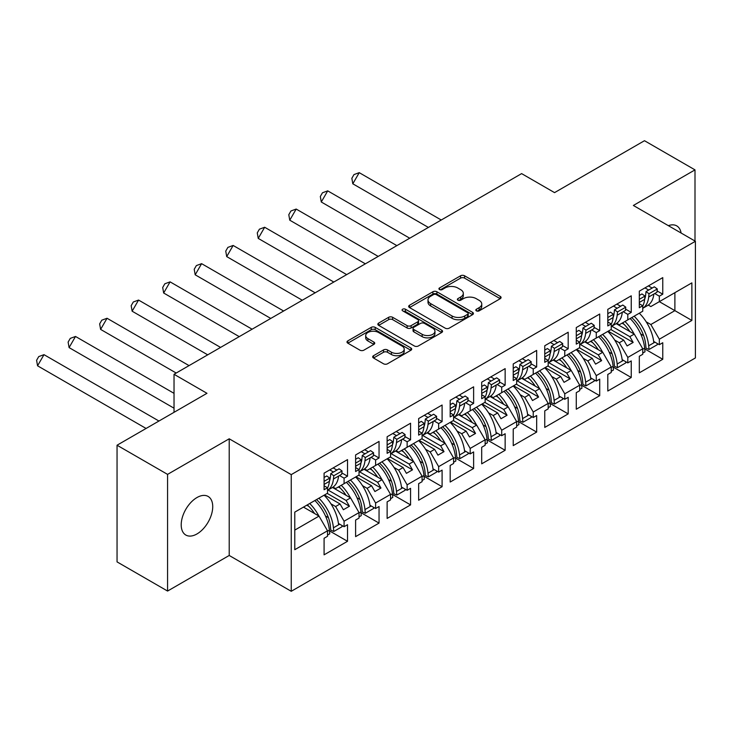 <?xml version="1.0" encoding="UTF-8"?>
<svg xmlns="http://www.w3.org/2000/svg" width="732" height="732" viewBox="0 0 732 732"><rect width="100%" height="100%" fill="white"/><g stroke="black" fill="none" stroke-linecap="round" stroke-linejoin="round"><path stroke-width="1.1" d="M476.404 310.853A1.967 1.135 0 0 0 479.176 310.853L500.258 298.683A2.809 1.62 0 0 0 501.072 297.54A2.809 1.62 0 0 0 500.258 296.387L464.555 275.781A2.809 1.62 0 0 0 460.584 275.781L439.511 287.941A1.967 1.135 0 0 0 438.935 288.747A1.967 1.135 0 0 0 439.511 289.552A1.967 1.135 0 0 0 442.284 289.552L445.01 287.969A8.976 5.179 0 0 1 457.71 287.969L460.684 289.689A8.976 5.179 0 0 1 463.31 293.358A8.976 5.179 0 0 1 460.684 297.018L457.958 298.592A1.967 1.135 0 0 0 457.381 299.397A1.967 1.135 0 0 0 457.958 300.202A1.967 1.135 0 0 0 460.73 300.202L463.457 298.619A8.976 5.179 0 0 1 476.157 298.619L479.131 300.34A8.976 5.179 0 0 1 481.757 304.009A8.976 5.179 0 0 1 479.131 307.669L476.404 309.243A1.967 1.135 0 0 0 475.827 310.048A1.967 1.135 0 0 0 476.404 310.853L476.404 309.243M196.972 533.948A22.289 12.874 120 0 0 211.53 514.303A22.289 12.874 120 0 0 208.117 496.442A22.289 12.874 120 0 0 196.972 497.54A22.289 12.874 120 0 0 182.405 517.185A22.289 12.874 120 0 0 185.827 535.046A22.289 12.874 120 0 0 196.972 533.948M681.108 233.032A22.289 12.874 120 0 0 676.743 225.886A22.289 12.874 120 0 0 668.362 225.676M694.997 241.048L694.997 169.879L644.48 140.709L554.554 192.626L521.614 173.612L174.033 374.281L174.033 412.317M167.573 591.053L229.208 555.469L229.208 438.797L167.573 474.382L167.573 591.053L117.047 561.892L117.047 445.221L206.973 393.304L174.033 374.281M167.573 474.382L117.047 445.221M373.503 355.715A2.809 1.62 0 0 0 372.689 356.859A2.809 1.62 0 0 0 373.503 358.003L383.522 363.786A2.809 1.62 0 0 0 387.493 363.786L410.899 350.271A2.809 1.62 0 0 0 411.713 349.127A2.809 1.62 0 0 0 410.899 347.984L375.196 327.369A2.809 1.62 0 0 0 371.225 327.369L347.819 340.883A2.809 1.62 0 0 0 346.995 342.027A2.809 1.62 0 0 0 347.819 343.171L359.915 350.161A2.809 1.62 0 0 0 363.886 350.161L373.906 344.369A2.809 1.62 0 0 0 374.729 343.226A2.809 1.62 0 0 0 373.906 342.082L367.903 338.623A7.503 4.328 0 0 1 365.707 335.558A7.503 4.328 0 0 1 370.337 331.55A7.503 4.328 0 0 1 378.517 332.493L402.024 346.062A7.503 4.328 0 0 1 404.22 349.127A7.503 4.328 0 0 1 399.59 353.126A7.503 4.328 0 0 1 391.41 352.193L387.493 349.923A2.809 1.62 0 0 0 383.522 349.923L373.503 355.715L373.503 358.003M229.208 438.797L291.245 474.62L695.4 241.276L695.4 357.948L291.245 591.291L291.245 474.62M694.997 169.879L633.363 205.463L695.4 241.276M445.212 328.174A2.809 1.62 0 0 0 449.183 328.174L472.588 314.659A2.809 1.62 0 0 0 473.403 313.506A2.809 1.62 0 0 0 472.588 312.363L436.885 291.757A2.809 1.62 0 0 0 432.914 291.757L409.508 305.262A2.809 1.62 0 0 0 408.685 306.415A2.809 1.62 0 0 0 409.508 307.559L445.212 328.174M403.451 311.274A1.967 1.135 0 0 1 405.446 311.548L405.446 309.215L441.744 330.178A2.809 1.62 0 0 1 442.558 331.322A2.809 1.62 0 0 1 441.744 332.465L418.338 345.98A2.809 1.62 0 0 1 414.367 345.98L378.664 325.365L378.664 323.077A2.809 1.62 0 0 0 377.84 324.221A2.809 1.62 0 0 0 378.664 325.365M378.664 323.077L388.683 317.295A2.809 1.62 0 0 1 392.645 317.295L407.129 325.649A2.809 1.62 0 0 0 411.091 325.649L417.743 321.815A2.809 1.62 0 0 0 418.558 320.671A2.809 1.62 0 0 0 417.743 319.527L402.664 310.816A1.967 1.135 0 0 1 402.088 310.02A1.967 1.135 0 0 1 403.305 308.968A1.967 1.135 0 0 1 405.446 309.215M346.108 482.498L349.438 480.567M328.037 490.028L346.108 500.459L350.555 497.897L332.474 487.457M377.63 464.289L380.96 462.368M359.558 471.829L377.63 482.26L382.077 479.698L363.996 469.258M409.151 446.09L412.491 444.168M391.08 453.63L409.151 464.061L413.598 461.499L395.527 451.058M440.682 427.891L444.013 425.969M422.602 435.43L440.682 445.861L445.129 443.29L427.049 432.859M472.204 409.691L475.535 407.77M454.133 417.222L472.204 427.662L476.651 425.091L458.571 414.66M503.726 391.492L507.066 389.57M485.655 399.022L503.726 409.463L508.173 406.891L490.092 396.46M538.587 371.371L535.248 373.293M517.176 380.823L535.257 391.263L539.694 388.692L521.623 378.252M566.778 355.093L570.109 353.163M548.707 362.624L566.778 373.055L571.225 370.493L553.145 360.053M598.3 336.894L601.631 334.963M580.229 344.424L598.3 354.855L602.747 352.293L584.667 341.853M629.822 318.695L633.162 316.764M611.751 326.225L629.822 336.656L634.269 334.094L616.198 323.654M602.747 352.293L611.238 366.988L596.278 375.626L587.796 360.922L592.243 358.36L576.679 349.374M581.656 385.27L599.718 395.692L599.718 379.121L596.278 381.107L596.278 375.626M599.718 395.692L576.276 409.225L576.276 392.663L579.707 390.678L579.707 385.197L564.756 393.825L556.265 379.121L560.712 376.559L545.157 367.574M550.135 403.469L568.188 413.891L568.188 397.33L564.756 399.306L564.756 393.825M568.188 413.891L544.754 427.424L544.754 410.862L548.186 408.877L548.186 403.396L533.235 412.025L524.743 397.33L529.19 394.758L513.626 385.773M518.613 421.669L536.666 432.09L536.666 415.529L533.235 417.505L533.235 412.025M536.666 432.09L513.223 445.623L513.223 429.062L516.664 427.076L516.664 421.595L501.704 430.224L493.222 415.529L497.668 412.958L482.104 403.973M487.082 439.868L505.144 450.29L505.144 433.728L501.704 435.714L501.704 430.224M505.144 450.29L481.702 463.832L481.702 447.261L485.133 445.276L485.133 439.795L470.182 448.423L461.7 433.728L466.138 431.157L450.583 422.172M455.56 458.067L473.622 468.498L473.622 451.928L470.182 453.913L470.182 448.423M473.622 468.498L450.18 482.031L450.18 465.461L453.611 463.475L453.611 457.994L438.66 466.632L430.169 451.928L434.616 449.357L419.052 440.38M424.038 476.267L442.091 486.698L442.091 470.127L438.66 472.113L438.66 466.632M442.091 486.698L418.649 500.231L418.649 483.66L422.09 481.674L422.09 476.193L407.138 484.831L398.647 470.127L403.094 467.565L387.53 458.58M392.508 494.466L410.57 504.897L410.57 488.326L407.138 490.312L407.138 484.831M410.57 504.897L387.127 518.43L387.127 501.859L390.568 499.883L390.568 494.393L375.608 503.03L367.125 488.326L371.572 485.764L356.008 476.779M360.986 512.674L379.048 523.096L379.048 506.526L375.608 508.511L375.608 503.03M379.048 523.096L355.606 536.629L355.606 520.059L359.037 518.082L359.037 512.592L344.086 521.23L335.595 506.526L340.041 503.964L324.486 494.978M329.464 530.874L347.517 541.296L347.517 524.725L344.086 526.711L344.086 521.23M347.517 541.296L324.084 554.829L324.084 538.267L327.515 536.282L327.515 530.792L294.776 549.695L294.776 512.126L327.515 493.231L327.515 487.741L324.084 489.726L324.084 473.165L347.517 459.623L347.517 476.193L344.086 478.179L344.086 483.66L359.037 475.031L359.037 469.541L355.606 471.527L355.606 454.956L379.048 441.423L379.048 457.994L375.608 459.98L375.608 465.461L390.568 456.823L390.568 451.342L387.127 453.328L387.127 436.757L410.57 423.224L410.57 439.795L407.138 441.78L407.138 447.261L422.09 438.624L422.09 433.143L418.649 435.128L418.649 418.558L442.091 405.025L442.091 421.595L438.66 423.572L438.66 429.062L453.611 420.424L453.611 414.943L450.18 416.929L450.18 400.358L473.622 386.825L473.622 403.396L470.182 405.372L470.182 410.862L485.133 402.225L485.133 396.744L481.702 398.73L481.702 382.159L505.144 368.626L505.144 385.188L501.704 387.173L501.704 392.663L516.664 384.026L516.664 378.545L513.223 380.521L513.223 363.96L536.666 350.427L536.666 366.988L533.235 368.974L533.235 374.455L548.186 365.826L548.186 360.345L544.754 362.322L544.754 345.76L568.188 332.227L568.188 348.789L564.756 350.774L564.756 356.255L579.707 347.627L579.707 342.137L576.276 344.122L576.276 327.561L599.718 314.019L599.718 330.59L596.278 332.575L596.278 338.056L611.238 329.427L611.238 323.937L607.798 325.923L607.798 309.352L631.24 295.82L631.24 312.39L627.809 314.376L627.809 319.857L642.76 311.219L642.76 305.738L639.32 307.724L639.32 291.153L662.762 277.62L662.762 294.191L659.331 296.176L659.331 301.657L691.868 282.872L691.868 320.442L659.331 339.227L650.839 324.523L674.886 310.642L674.886 292.672L691.868 282.872M644.709 348.862L662.762 359.293L662.762 342.722L659.331 344.708L659.331 339.227M662.762 359.293L639.32 372.826L639.32 356.255L642.76 354.279L642.76 348.789L627.809 357.426L619.318 342.722L623.765 340.16L608.201 331.175M613.178 367.071L631.24 377.492L631.24 360.922L627.809 362.907L627.809 357.426M631.24 377.492L607.798 391.025L607.798 374.455L611.238 372.478L611.238 366.988M344.086 483.66L335.595 488.564L333.042 487.082M330.974 503.854L335.595 506.526M340.041 503.964L343.381 509.737L349.438 506.233L346.108 500.459M350.555 497.897L359.037 512.592M375.608 465.461L367.125 470.365L364.563 468.883M362.496 485.655L367.125 488.326M371.572 485.764L374.903 491.538L380.96 488.034L377.63 482.26M382.077 479.698L390.568 494.393M407.138 447.261L398.647 452.156L396.085 450.683M394.017 467.455L398.647 470.127M403.094 467.565L406.425 473.339L412.491 469.834L409.151 464.061M413.598 461.499L422.09 476.193M438.66 429.062L430.169 433.957L427.616 432.484M425.548 449.256L430.169 451.928M434.616 449.357L437.946 455.139L444.013 451.635L440.682 445.861M445.129 443.29L453.611 457.994M470.182 410.862L461.7 415.758L459.138 414.285M457.07 431.057L461.7 433.728M466.138 431.157L469.477 436.931L475.535 433.435L472.204 427.662M476.651 425.091L485.133 439.795M501.704 392.663L493.222 397.558L490.66 396.085M488.592 412.857L493.222 415.529M497.668 412.958L500.999 418.731L507.066 415.236L503.726 409.463M508.173 406.891L516.664 421.595M533.235 374.455L524.743 379.359L522.191 377.886M520.123 394.658L524.743 397.33M529.19 394.758L532.521 400.532L538.587 397.037L535.257 391.263M539.694 388.692L548.186 403.396M564.756 356.255L556.265 361.16L553.712 359.677M551.644 376.458L556.265 379.121M560.712 376.559L564.052 382.333L570.109 378.837L566.778 373.055M571.225 370.493L579.707 385.197M596.278 338.056L587.796 342.96L585.234 341.478M583.166 358.259L587.796 360.922M592.243 358.36L595.573 364.133L601.631 360.629L598.3 354.855M627.809 319.857L619.318 324.761L616.756 323.279M614.688 340.051L619.318 342.722M623.765 340.16L627.095 345.934L633.162 342.43L629.822 336.656M634.269 334.094L642.76 348.789M691.868 320.442L659.331 301.657L650.839 306.552L648.287 305.079M646.219 321.851L650.839 324.523M229.208 555.469L291.245 591.291M294.776 530.096L319.024 516.097L303.469 507.111M319.024 516.097L327.515 530.792M639.32 303.753L642.76 305.738M648.415 285.91L652.157 288.06M657.098 290.924L662.762 294.191M644.984 287.886L648.717 290.046M654.737 293.523L659.331 296.176M622.044 323.178L624.112 324.377M640.701 333.957L643.657 335.659M653.676 341.441L659.331 344.708M607.798 321.961L611.238 323.937M616.893 304.109L620.626 306.26M625.576 309.124L631.24 312.39M613.453 306.086L617.195 308.245M623.216 311.722L627.809 314.376M590.523 341.387L592.591 342.576M609.18 352.156L612.135 353.858M622.154 359.641L627.809 362.907M324.084 485.764L327.515 487.741M333.17 467.913L336.912 470.063M341.862 472.927L347.517 476.193M329.739 469.889L333.472 472.048M339.492 475.526L344.086 478.179M306.8 505.19L308.867 506.379M325.456 515.959L328.412 517.67M338.431 523.444L344.086 526.711M355.606 467.556L359.037 469.541M364.701 449.713L368.434 451.864M373.384 454.728L379.048 457.994M361.26 451.69L365.003 453.849M371.023 457.326L375.608 459.98M338.321 486.99L340.389 488.18M356.987 497.76L359.943 499.462M369.953 505.245L375.608 508.511M387.127 449.357L390.568 451.342M396.222 431.505L399.956 433.664M404.906 436.528L410.57 439.795M392.782 433.49L396.524 435.65M402.545 439.127L407.138 441.78M369.852 468.782L371.92 469.981M388.509 479.561L391.464 481.263M401.484 487.045L407.138 490.312M418.649 431.157L422.09 433.143M427.744 413.305L431.487 415.465M436.428 418.32L442.091 421.595M424.313 415.291L428.046 417.45M434.067 420.927L438.66 423.572M401.374 450.583L403.442 451.781M420.031 461.361L422.986 463.063M433.005 468.846L438.66 472.113M450.18 412.958L453.611 414.943M459.266 395.106L463.008 397.266M467.958 400.12L473.622 403.396M455.835 397.092L459.568 399.251M465.598 402.728L470.182 405.372M432.896 432.383L434.964 433.582M451.553 443.153L454.517 444.864M464.527 450.647L470.182 453.913M481.702 394.758L485.133 396.744M490.797 376.907L494.53 379.066M499.48 381.921L505.144 385.188M487.356 378.892L491.099 381.052M497.119 384.529L501.704 387.173M464.427 414.184L466.494 415.383M483.083 424.953L486.039 426.665M496.058 432.447L501.704 435.714M513.223 376.559L516.664 378.545M522.319 358.707L526.052 360.867M531.002 363.722L536.666 366.988M518.887 360.693L522.621 362.852M528.641 366.329L533.235 368.974M495.948 395.985L498.016 397.174M514.605 406.754L517.561 408.465M527.58 414.248L533.235 417.505M544.754 358.36L548.186 360.345M553.84 340.508L557.583 342.668M562.533 345.522L568.188 348.789M550.409 342.494L554.142 344.644M560.163 348.121L564.756 350.774M527.47 377.785L529.538 378.975M546.127 388.555L549.082 390.266M559.102 396.049L564.756 399.306M576.276 340.16L579.707 342.137M585.371 322.309L589.104 324.468M594.055 327.323L599.718 330.59M581.931 324.294L585.673 326.445M591.694 329.922L596.278 332.575M558.992 359.586L561.06 360.775M577.658 370.355L580.613 372.066M590.623 377.849L596.278 381.107M610.927 329.601L633.162 342.43M579.405 347.801L601.631 360.629M547.884 366L570.109 378.837M516.353 384.199L538.587 397.037M484.831 402.399L507.066 415.236M453.309 420.598L475.535 433.435M421.788 438.797L444.013 451.635M390.257 457.006L412.491 469.834M358.735 475.205L380.96 488.034M327.213 493.405L349.438 506.233M477.191 311.127L479.131 310.002A8.976 5.179 0 0 0 481.757 306.342L481.757 304.009M463.31 293.358L463.31 295.691A8.976 5.179 0 0 1 460.684 299.351L458.744 300.477M500.221 298.702L464.555 278.114A2.809 1.62 0 0 0 460.584 278.114L440.298 289.826M472.552 314.678L436.885 294.09A2.809 1.62 0 0 0 432.914 294.09L409.545 307.577M467.629 314.312A1.967 1.135 0 0 0 468.196 313.506A1.967 1.135 0 0 0 467.629 312.71L436.281 294.612A1.967 1.135 0 0 0 433.509 294.612L430.636 296.277A8.976 5.179 0 0 0 428 299.937A8.976 5.179 0 0 0 430.636 303.606L452.056 315.977A8.976 5.179 0 0 0 464.747 315.977L467.629 314.312L467.629 316.645A1.967 1.135 0 0 0 468.196 315.849L468.196 313.506M428 299.937L428 302.27A8.976 5.179 0 0 0 430.636 305.939L430.636 303.606M467.629 316.645L464.747 318.31A8.976 5.179 0 0 1 452.056 318.31L430.636 305.939M378.7 325.383L388.683 319.628L388.683 317.295M418.558 320.671L418.558 323.004A2.809 1.62 0 0 1 417.743 324.148L411.091 327.982A2.809 1.62 0 0 1 407.129 327.982L392.645 319.628A2.809 1.62 0 0 0 388.683 319.628M405.446 311.548L441.707 332.484M422.154 334.323A7.503 4.328 0 0 0 430.334 335.265A7.503 4.328 0 0 0 434.964 331.257A7.503 4.328 0 0 0 432.768 328.201L424.487 323.416A2.809 1.62 0 0 0 420.516 323.416L413.873 327.25A2.809 1.62 0 0 0 413.049 328.403A2.809 1.62 0 0 0 413.873 329.546L422.154 334.323L422.154 336.656A7.503 4.328 0 0 0 430.334 337.598A7.503 4.328 0 0 0 434.964 333.591L434.964 331.257M413.049 328.403L413.049 330.736A2.809 1.62 0 0 0 413.873 331.88L413.873 329.546M422.154 336.656L413.873 331.88M404.22 349.127L404.22 351.461A7.503 4.328 0 0 1 399.59 355.459A7.503 4.328 0 0 1 391.41 354.526L387.493 352.266A2.809 1.62 0 0 0 383.522 352.266L373.54 358.021M365.707 335.558L365.707 337.891A7.503 4.328 0 0 0 367.903 340.956L367.903 338.623M373.869 344.397L367.903 340.956M410.862 350.289L375.196 329.702A2.809 1.62 0 0 0 371.225 329.702L347.856 343.189L347.819 340.883M646.008 291.611L649.019 293.742L648.68 297.027A31.439 18.154 60 0 1 642.76 308.309L647.463 305.61A31.439 18.154 -120 0 0 653.832 294.054L656.961 292.242L657.309 288.966L654.298 286.825L646.008 291.611L645.67 294.886A27.148 15.674 60 0 1 644.636 299.342A31.439 18.154 60 0 1 642.76 306.049M634.159 316.187A31.439 18.154 -120 0 1 648.68 345.797L649.019 349.466L646.008 348.13L645.67 344.452A27.148 15.674 -120 0 0 631.743 317.578M639.32 303.56A31.439 18.154 -120 0 0 639.484 302.334L639.32 302.426M629.804 331.514A27.148 15.674 -120 0 0 622.557 322.885M441.25 220.012L359.238 172.66L352.806 183.796L428.385 227.432M359.238 172.66L353.986 174.582L351.845 178.288L352.806 183.796M639.311 313.214A31.439 18.154 60 0 1 653.832 342.814L654.939 342.173M624.963 321.494A31.439 18.154 60 0 1 634.113 334.002M639.484 302.334L644.636 299.361L644.984 296.076L641.973 293.944L639.32 295.472M649.019 293.742L657.309 288.966M642.76 349.21L644.636 348.13A31.439 18.154 -120 0 0 630.115 318.521M644.636 348.13L644.984 351.799L642.76 353.089M649.019 349.466L657.309 344.69L657.199 343.473M639.32 299.342L644.984 296.076M614.487 309.81L617.497 311.942L617.158 315.227A31.439 18.154 60 0 1 611.238 326.509L615.941 323.809A31.439 18.154 -120 0 0 622.31 312.253L625.439 310.441L625.787 307.166L622.776 305.024L614.487 309.81L614.139 313.086A27.148 15.674 60 0 1 613.114 317.542A31.439 18.154 60 0 1 611.238 324.249M602.628 334.387A31.439 18.154 -120 0 1 617.158 363.996L617.497 367.665L614.487 366.329L614.139 362.651A27.148 15.674 -120 0 0 600.222 335.778M607.798 321.76A31.439 18.154 -120 0 0 607.963 320.534L607.798 320.625M598.282 349.713A27.148 15.674 -120 0 0 591.026 341.094M409.728 238.211L327.716 190.86L321.284 201.995L396.863 245.632M327.716 190.86L322.464 192.781L320.323 196.496L321.284 201.995M607.789 331.413A31.439 18.154 60 0 1 622.31 361.022L623.417 360.373M593.442 339.703A31.439 18.154 60 0 1 602.592 352.202M607.963 320.534L613.114 317.56L613.453 314.275L610.442 312.143L607.798 313.671M617.497 311.942L625.787 307.166M611.238 367.409L613.114 366.329A31.439 18.154 -120 0 0 598.593 336.72M613.114 366.329L613.453 369.999L611.238 371.289M617.497 367.665L625.787 362.889L625.668 361.672M607.798 317.542L613.453 314.275M582.965 328.009L585.975 330.15L585.627 333.426A31.439 18.154 60 0 1 579.707 344.708L584.42 342.009A31.439 18.154 -120 0 0 590.779 330.452L593.917 328.641L594.256 325.365L591.246 323.224L582.965 328.009L582.617 331.285A27.148 15.674 60 0 1 581.592 335.741A31.439 18.154 60 0 1 579.707 342.457M571.106 352.586A31.439 18.154 -120 0 1 585.627 382.195L585.975 385.874L582.965 384.529L582.617 380.85A27.148 15.674 -120 0 0 568.7 353.986M576.276 339.959A31.439 18.154 -120 0 0 576.432 338.733L576.276 338.825M566.751 367.912A27.148 15.674 -120 0 0 559.504 359.293M378.197 256.41L296.185 209.059L289.762 220.195L365.341 263.831M296.185 209.059L290.943 210.981L288.792 214.696L289.762 220.195M576.258 349.612A31.439 18.154 60 0 1 590.779 379.222L591.895 378.572M561.911 357.902A31.439 18.154 60 0 1 571.07 370.401M576.432 338.733L581.592 335.759L581.931 332.484L578.921 330.342L576.276 331.87M585.975 330.15L594.256 325.365M579.707 385.608L581.592 384.529A31.439 18.154 -120 0 0 567.062 354.928M581.592 384.529L581.931 388.207L579.707 389.488M585.975 385.874L594.256 381.088L594.146 379.881M576.276 335.75L581.931 332.484M550.061 353.94A27.148 15.674 60 0 0 551.095 349.484L551.434 346.209L554.453 348.35L554.106 351.625A31.439 18.154 60 0 1 548.186 362.907M548.186 362.926L552.889 360.208A31.439 18.154 -120 0 0 559.257 348.652L562.386 346.84L562.734 343.564L559.724 341.423L551.434 346.209M539.585 370.795A31.439 18.154 -120 0 1 554.106 400.395L554.453 404.073L551.434 402.728L551.095 399.05A27.148 15.674 -120 0 0 537.178 372.185M544.754 358.158A31.439 18.154 -120 0 0 544.91 356.932L544.754 357.024M544.91 356.932L550.061 353.959A31.439 18.154 60 0 1 548.186 360.656M535.229 386.112A27.148 15.674 -120 0 0 527.982 377.492M346.675 274.61L264.664 227.259L258.231 238.403L333.81 282.04M264.664 227.259L259.412 229.18L257.271 232.895L258.231 238.403M544.736 367.812A31.439 18.154 60 0 1 559.257 397.421L560.373 396.781M530.389 376.102A31.439 18.154 60 0 1 539.539 388.601M550.061 353.959L550.409 350.683L547.399 348.542L544.754 350.07M554.453 348.35L562.734 343.564M548.186 403.808L550.061 402.728A31.439 18.154 -120 0 0 535.54 373.128M550.061 402.728L550.409 406.406L548.186 407.687M554.453 404.073L562.734 399.288L562.624 398.08M544.754 353.949L550.409 350.683M518.54 372.14A27.148 15.674 60 0 0 519.574 367.693L519.912 364.408L522.923 366.549L522.584 369.825A31.439 18.154 60 0 1 516.664 381.107M516.664 381.125L521.367 378.407A31.439 18.154 -120 0 0 527.735 366.851L530.865 365.039L531.212 361.764L528.202 359.632L519.912 364.408M508.063 388.994A31.439 18.154 -120 0 1 522.584 418.594L522.923 422.273L519.912 420.927L519.574 417.249A27.148 15.674 -120 0 0 505.647 390.385M513.223 376.358A31.439 18.154 -120 0 0 513.388 375.132L513.223 375.223M513.388 375.132L518.54 372.158A31.439 18.154 60 0 1 516.664 378.856M503.708 404.311A27.148 15.674 -120 0 0 496.452 395.692M315.153 292.809L233.142 245.458L226.71 256.603L302.289 300.239M233.142 245.458L227.89 247.379L225.749 251.094L226.71 256.603M513.214 386.02A31.439 18.154 60 0 1 527.735 415.62L528.843 414.98M498.867 394.301A31.439 18.154 60 0 1 508.017 406.8M518.54 372.158L518.887 368.882L515.868 366.741L513.223 368.269M522.923 366.549L531.212 361.764M516.664 422.016L518.54 420.927A31.439 18.154 -120 0 0 504.019 391.327M518.54 420.927L518.887 424.606L516.664 425.887M522.923 422.273L531.212 417.487L531.093 416.279M513.223 372.149L518.887 368.882M488.39 382.607L491.401 384.748L491.053 388.024A31.439 18.154 60 0 1 485.133 399.306L489.845 396.607A31.439 18.154 -120 0 0 496.214 385.05L499.343 383.239L499.691 379.963L496.671 377.831L488.39 382.607L488.043 385.892A27.148 15.674 60 0 1 487.018 390.339A31.439 18.154 60 0 1 485.133 397.055M476.532 407.193A31.439 18.154 -120 0 1 491.053 436.794L491.401 440.472L488.39 439.127L488.043 435.458A27.148 15.674 -120 0 0 474.126 408.584M481.702 394.557A31.439 18.154 -120 0 0 481.857 393.331L481.702 393.432M472.186 422.51A27.148 15.674 -120 0 0 464.93 413.891M283.623 311.008L201.611 263.666L195.188 274.802L270.767 318.438M201.611 263.666L196.368 265.579L194.218 269.294L195.188 274.802M481.683 404.22A31.439 18.154 60 0 1 496.214 433.82L497.321 433.179M467.336 412.5A31.439 18.154 60 0 1 476.495 424.999M481.857 393.331L487.018 390.357L487.356 387.082L484.346 384.94L481.702 386.469M491.401 384.748L499.691 379.963M485.133 440.216L487.018 439.127A31.439 18.154 -120 0 0 472.497 409.527M487.018 439.127L487.356 442.805L485.133 444.086M491.401 440.472L499.691 435.686L499.572 434.479M481.702 390.348L487.356 387.082M456.869 400.816L459.879 402.948L459.531 406.223A31.439 18.154 60 0 1 453.611 417.505L458.314 414.806A31.439 18.154 -120 0 0 464.683 403.25L467.821 401.447L468.16 398.162L465.149 396.03L456.869 400.816L456.521 404.091A27.148 15.674 60 0 1 455.496 408.538A31.439 18.154 60 0 1 453.611 415.254M445.01 425.393A31.439 18.154 -120 0 1 459.531 454.993L459.879 458.671L456.869 457.335L456.521 453.657A27.148 15.674 -120 0 0 442.604 426.783M450.18 412.757A31.439 18.154 -120 0 0 450.336 411.54L450.18 411.631M440.655 440.719A27.148 15.674 -120 0 0 433.408 432.09M252.101 329.208L170.089 281.866L163.657 293.001L239.245 336.638M170.089 281.866L164.837 283.778L162.696 287.493L163.657 293.001M450.162 422.419A31.439 18.154 60 0 1 464.683 452.019L465.799 451.379M435.815 430.7A31.439 18.154 60 0 1 444.974 443.208M450.336 411.54L455.487 408.557L455.835 405.281L452.824 403.149L450.18 404.677M459.879 402.948L468.16 398.162M453.611 458.415L455.487 457.326A31.439 18.154 -120 0 0 440.966 427.726M455.487 457.326L455.835 461.004L453.611 462.285M459.879 458.671L468.16 453.886L468.05 452.678M450.18 408.548L455.835 405.281M425.338 419.015L428.348 421.147L428.01 424.423A31.439 18.154 60 0 1 422.09 435.714L426.793 433.005A31.439 18.154 -120 0 0 433.161 421.449L436.29 419.646L436.638 416.362L433.628 414.23L425.338 419.015L424.999 422.291A27.148 15.674 60 0 1 423.965 426.738A31.439 18.154 60 0 1 422.09 433.454M413.488 443.592A31.439 18.154 -120 0 1 428.01 473.192L428.348 476.871L425.338 475.535L424.999 471.856A27.148 15.674 -120 0 0 411.073 444.983M418.649 430.956A31.439 18.154 -120 0 0 418.814 429.739L418.649 429.83M409.133 458.918A27.148 15.674 -120 0 0 401.886 450.29M220.579 347.416L138.568 300.065L132.135 311.201L207.714 354.837M138.568 300.065L133.315 301.987L131.174 305.692L132.135 311.201M418.64 440.618A31.439 18.154 60 0 1 433.161 470.219L434.268 469.578M404.293 448.899A31.439 18.154 60 0 1 413.443 461.407M418.814 429.739L423.965 426.756L424.313 423.48L421.303 421.348L418.649 422.876M428.348 421.147L436.638 416.362M422.09 476.614L423.965 475.526A31.439 18.154 -120 0 0 409.444 445.925M423.965 475.526L424.313 479.204L422.09 480.485M428.348 476.871L436.638 472.085L436.528 470.877M418.649 426.747L424.313 423.48M393.816 437.214L396.826 439.346L396.479 442.631A31.439 18.154 60 0 1 390.568 453.913L395.271 451.205A31.439 18.154 -120 0 0 401.639 439.648L404.769 437.846L405.116 434.57L402.106 432.429L393.816 437.214L393.468 440.49A27.148 15.674 60 0 1 392.443 444.946A31.439 18.154 60 0 1 390.568 451.653M381.958 461.791A31.439 18.154 -120 0 1 396.479 491.392L396.826 495.07L393.816 493.734L393.468 490.056A27.148 15.674 -120 0 0 379.551 463.182M387.127 449.164A31.439 18.154 -120 0 0 387.292 447.938L387.127 448.03M377.611 477.118A27.148 15.674 -120 0 0 370.355 468.489M189.057 365.616L107.046 318.264L100.613 329.4L176.192 373.036M107.046 318.264L101.794 320.186L99.653 323.892L100.613 329.4M387.118 458.818A31.439 18.154 60 0 1 401.639 488.418L402.746 487.777M372.771 467.098A31.439 18.154 60 0 1 381.921 479.606M387.292 447.938L392.443 444.965L392.782 441.68L389.772 439.548L387.127 441.076M396.826 439.346L405.116 434.57M390.568 494.814L392.443 493.725A31.439 18.154 -120 0 0 377.922 464.125M392.443 493.725L392.782 497.403L390.568 498.693M396.826 495.07L405.116 490.284L404.997 489.077M387.127 444.946L392.782 441.68M360.922 463.146A27.148 15.674 60 0 0 361.947 458.69L362.294 455.414L365.305 457.546L364.957 460.831A31.439 18.154 60 0 1 359.037 472.113M359.037 472.122L363.749 469.413A31.439 18.154 -120 0 0 370.108 457.857L373.247 456.045L373.585 452.769L370.575 450.628L362.294 455.414M350.436 479.991A31.439 18.154 -120 0 1 364.957 509.6L365.305 513.269L362.294 511.933L361.947 508.255A27.148 15.674 -120 0 0 348.029 481.382M355.606 467.364A31.439 18.154 -120 0 0 355.761 466.138L355.606 466.229M355.761 466.138L360.922 463.164A31.439 18.154 60 0 1 359.037 469.853M346.08 495.317A27.148 15.674 -120 0 0 338.834 486.698M174.033 393.34L75.515 336.464L69.092 347.599L174.033 408.191M75.515 336.464L70.272 338.385L68.122 342.091L69.092 347.599M355.587 477.017A31.439 18.154 60 0 1 370.108 506.617L371.225 505.977M341.24 485.298A31.439 18.154 60 0 1 350.399 497.806M360.922 463.164L361.26 459.879L358.25 457.747L355.606 459.275M365.305 457.546L373.585 452.769M359.037 513.013L360.922 511.933A31.439 18.154 -120 0 0 346.392 482.324M360.922 511.933L361.26 515.602L359.037 516.893M365.305 513.269L373.585 508.493L373.476 507.276M355.606 463.146L361.26 459.879M329.391 481.345A27.148 15.674 60 0 0 330.425 476.889L330.763 473.613L333.783 475.754L333.435 479.03A31.439 18.154 60 0 1 327.515 490.312M327.515 490.33L332.218 487.613A31.439 18.154 -120 0 0 338.587 476.056L341.716 474.244L342.064 470.969L339.053 468.828L330.763 473.613M318.914 498.19A31.439 18.154 -120 0 1 333.435 527.799L333.783 531.478L330.763 530.133L330.425 526.454A27.148 15.674 -120 0 0 316.508 499.581M324.084 485.563A31.439 18.154 -120 0 0 324.239 484.337L324.084 484.428M324.239 484.337L329.391 481.363A31.439 18.154 60 0 1 327.515 488.052M314.559 513.516A27.148 15.674 -120 0 0 307.312 504.897M158.945 421.028L43.993 354.663L37.561 365.799L146.08 428.458M43.993 354.663L38.741 356.585L36.6 360.3L37.561 365.799M324.066 495.216A31.439 18.154 60 0 1 338.587 524.826L339.703 524.176M309.718 503.506A31.439 18.154 60 0 1 318.868 516.005M329.391 481.363L329.739 478.088L326.728 475.946L324.084 477.474M333.783 475.754L342.064 470.969M327.515 531.212L329.391 530.133A31.439 18.154 -120 0 0 314.87 500.523M329.391 530.133L329.739 533.811L327.515 535.092M333.783 531.478L342.064 526.692L341.954 525.485M324.084 481.354L329.739 478.088M479.131 310.002L479.131 307.669M457.958 300.202L457.958 298.592M460.684 299.351L460.684 297.018M439.511 289.552L439.511 287.941M460.584 278.114L460.584 275.781M464.555 278.114L464.555 275.781M500.258 298.683L500.258 296.387M409.508 307.559L409.508 305.262M432.914 294.09L432.914 291.757M436.885 294.09L436.885 291.757M472.588 314.659L472.588 312.363M452.056 318.31L452.056 315.977M464.747 318.31L464.747 315.977M392.645 319.628L392.645 317.295M407.129 327.982L407.129 325.649M411.091 327.982L411.091 325.649M417.743 324.148L417.743 321.815M441.744 332.465L441.744 330.178M383.522 352.266L383.522 349.923M387.493 352.266L387.493 349.923M391.41 354.526L391.41 352.193M373.906 344.369L373.906 342.082M371.225 329.702L371.225 327.369M375.196 329.702L375.196 327.369M410.899 350.271L410.899 347.984M648.68 297.027L653.832 294.054M648.68 345.797L653.832 342.814M617.158 315.227L622.31 312.253M617.158 363.996L622.31 361.022M585.627 333.426L590.779 330.452M585.627 382.195L590.779 379.222M554.106 351.625L559.257 348.652M554.106 400.395L559.257 397.421M522.584 369.825L527.735 366.851M522.584 418.594L527.735 415.62M491.053 388.024L496.214 385.05M491.053 436.794L496.214 433.82M459.531 406.223L464.683 403.25M459.531 454.993L464.683 452.019M428.01 424.423L433.161 421.449M428.01 473.192L433.161 470.219M396.479 442.631L401.639 439.648M396.479 491.392L401.639 488.418M364.957 460.831L370.108 457.857M364.957 509.6L370.108 506.617M333.435 479.03L338.587 476.056M333.435 527.799L338.587 524.826"/></g></svg>
